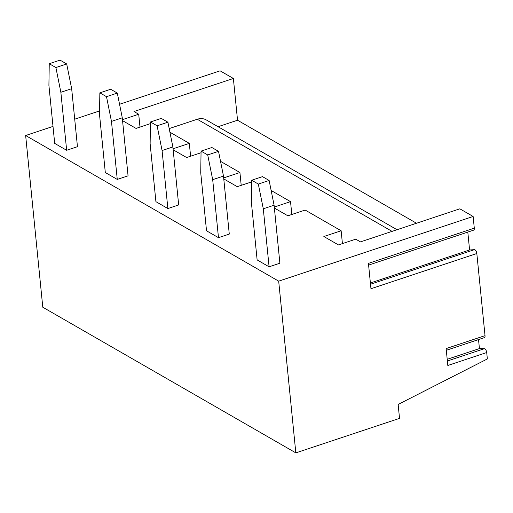 <?xml version="1.0" encoding="UTF-8"?>
<svg xmlns="http://www.w3.org/2000/svg" width="513" height="513" viewBox="0 0 513 513"><rect width="100%" height="100%" fill="white"/><g stroke="black" fill="none" stroke-linecap="round" stroke-linejoin="round"><path stroke-width="0.77" d="M416.505 223.245L237.538 120.234L233.37 78.47L220.09 70.82L119.548 104.274M99.573 110.917L74.712 119.189M53.006 126.416L25.65 135.515L42.791 307.223L295.828 452.876L399.531 418.371L398.139 404.449L487.35 358.946L486.709 352.54A3.059 1.366 71.6 0 0 484.368 348.693L479.431 348.59L478.533 339.574M486.709 352.54L447.823 365.48L446.137 348.584L485.022 335.643A3.059 1.366 71.6 0 1 484.394 337.625L446.31 350.296M485.022 335.643L476.827 253.512A3.059 1.366 71.6 0 0 474.429 249.664L469.587 249.972L467.805 232.088M476.827 253.512L370.963 288.736L368.437 263.381L474.294 228.157A3.059 1.366 71.6 0 1 473.666 230.138L368.603 265.093M474.294 228.157L473.127 216.467L278.687 281.162L295.828 452.876M274.378 208.041L287.857 215.8L305.145 210.048L341.139 230.767L323.857 236.519L338.465 244.925L355.753 239.173L360.466 241.892L459.847 208.823L473.127 216.467M150.437 123.614L136.035 128.41L122.556 120.651M173.067 148.783L189.316 143.377L169.918 132.213M201.045 152.746L186.642 157.536L173.163 149.777M223.674 177.915L239.924 172.509L220.526 161.345M251.659 181.878L237.25 186.668L223.771 178.909M274.282 207.04L290.531 201.635L271.133 190.47M25.65 135.515L278.687 281.162M233.37 78.47L133.989 111.533L138.709 114.245L139.991 127.089M122.46 119.657L138.709 114.245M218.48 237.673L206.521 230.792L200.73 172.785L201.07 151.111L207.714 154.932L212.69 179.665L218.48 237.673L229.279 234.082L223.488 176.074L218.519 151.341L211.875 147.513L201.07 151.111M167.866 208.547L155.914 201.667L150.123 143.653L150.463 121.979L157.106 125.8L162.082 150.533L167.866 208.547L178.671 204.95L172.881 146.942L167.911 122.209L161.268 118.388L150.463 121.979M117.259 179.415L105.306 172.535L99.516 114.527L99.855 92.853L106.499 96.675L111.468 121.408L117.259 179.415L128.064 175.824L122.274 117.81L117.304 93.077L110.661 89.256L99.855 92.853M66.652 150.283L54.699 143.403L48.908 85.395L49.248 63.721L55.891 67.543L60.861 92.276L66.652 150.283L77.457 146.692L71.666 88.685L66.69 63.952L60.053 60.124L49.248 63.721M269.088 266.805L257.128 259.924L251.338 201.917L251.684 180.243L258.321 184.064L263.297 208.797L269.088 266.805L279.886 263.214L274.096 205.2L269.126 180.467L262.483 176.645L251.684 180.243M263.297 208.797L274.096 205.2M258.321 184.064L269.126 180.467M212.69 179.665L223.488 176.074M207.714 154.932L218.519 151.341M162.082 150.533L172.881 146.942M157.106 125.8L167.911 122.209M111.468 121.408L122.274 117.81M106.499 96.675L117.304 93.077M60.861 92.276L71.666 88.685M55.891 67.543L66.69 63.952M341.139 230.767L342.421 243.611M290.531 201.635L291.814 214.479M239.924 172.509L241.206 185.353M189.316 143.377L190.599 156.221M237.538 120.234L218.063 126.717M397.03 229.728L206.277 119.933A15.281 12.203 119.9 0 0 197.261 119.253L169.194 128.59M479.431 348.59L447.208 359.312M469.587 249.972L370.392 282.977M392.067 231.376L197.261 119.253M484.368 348.693L447.374 360.998M474.429 249.664L370.514 284.234"/></g></svg>
